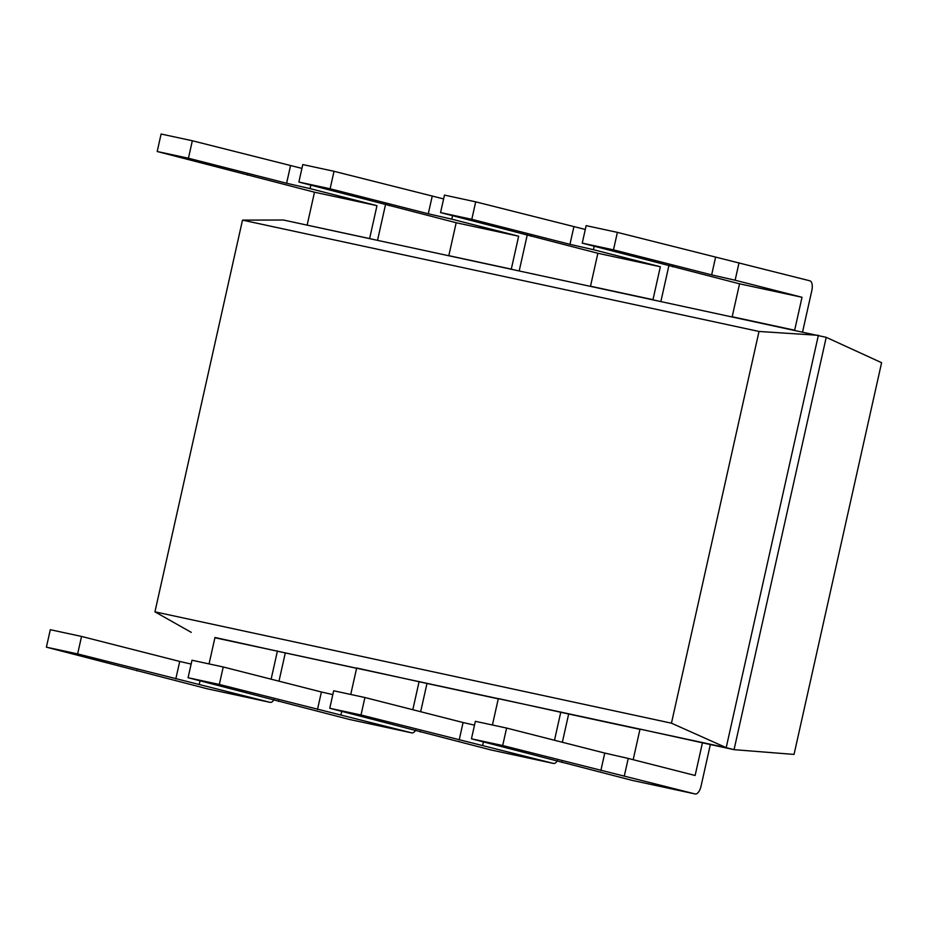 <?xml version="1.0" encoding="UTF-8"?>
<svg xmlns="http://www.w3.org/2000/svg" width="928" height="928" viewBox="0 0 928 928"><rect width="100%" height="100%" fill="white"/><g stroke="black" fill="none" stroke-linecap="round" stroke-linejoin="round"><path stroke-width="1.39" d="M826.222 337.328L881.6 362.697L794.043 754.418L734.048 749.662L726.195 747.655L818.368 335.321L759.011 331.458L242.498 220.122L283.434 220.017L826.222 337.328L734.048 749.662L710.349 744.546L701.034 786.225A8.955 4.048 102.2 0 1 695.211 793.974L632.745 780.506A8.955 4.048 102.2 0 0 632.803 780.529M759.011 331.458L671.454 723.179L726.195 747.655L214.902 637.756M639.949 729.373L568.667 714.015L562.345 742.261M498.266 698.842L426.984 683.472L420.662 711.718M356.584 668.299L285.302 652.929L278.98 681.187M671.454 723.179L154.941 611.842L242.498 220.122M191.261 632.351L154.941 611.842M301.936 168.386L192.34 140.754L161.101 134.026L157.192 151.508L314.499 192.2L307.133 225.121L369.611 238.589L376.977 205.656L310.08 188.616L310.868 185.101M377.534 240.306L385.619 204.137M310.08 188.616L286.601 183.245L290.51 165.764M247.602 175.148L247.73 174.568M286.601 183.245L188.43 158.236L192.34 140.754M188.43 158.236L157.192 151.508M376.977 205.656L314.499 192.2M270.106 702.345L207.628 688.878L46.4 647.176L77.639 653.915L270.106 702.345A8.955 4.048 102.2 0 0 270.164 702.357A8.955 4.048 102.2 0 0 274.038 699.619M136.938 670.248L136.81 670.828M285.302 652.929L214.971 637.466L209.055 663.926M277.449 650.934L271.127 679.18M200.065 680.781L199.276 684.296M77.639 653.915L81.548 636.434L50.309 629.706L46.4 647.176M81.548 636.434L179.719 661.444L175.81 678.925M179.719 661.444L191.133 664.065M443.619 198.917L334.022 171.297L302.783 164.558L298.874 182.039L456.182 222.732L448.816 255.664L511.293 269.132L518.659 236.199L451.762 219.159L452.551 215.632M519.216 270.837L527.301 234.68M451.762 219.159L428.284 213.788L432.193 196.307M389.284 205.691L389.412 205.111M428.284 213.788L330.113 188.778L334.022 171.297M330.113 188.778L298.874 182.039M518.659 236.199L456.182 222.732M411.788 732.876L349.311 719.42L188.082 677.718L219.321 684.458L411.788 732.876A8.955 4.048 102.2 0 0 411.846 732.9A8.955 4.048 102.2 0 0 415.721 730.162M278.62 700.791L278.493 701.371M426.984 683.472L356.654 668.009L350.738 694.457M419.131 681.465L412.809 709.723M341.748 711.312L340.959 714.838M219.321 684.458L223.23 666.977L191.992 660.237L188.082 677.718M223.23 666.977L321.401 691.986L317.492 709.468M321.401 691.986L332.816 694.596M585.301 229.46L475.704 201.84L444.466 195.1L440.556 212.582L597.864 253.274L590.498 286.207L652.976 299.674L660.342 266.742L593.444 249.702L594.233 246.175M660.898 301.38L668.984 265.222M593.444 249.702L569.966 244.331L573.875 226.85M530.967 236.234L531.094 235.654M569.966 244.331L471.795 219.321L475.704 201.84M471.795 219.321L440.556 212.582M660.342 266.742L597.864 253.274M553.471 763.419L490.993 749.952L329.765 708.261L361.004 714.989L553.471 763.419A8.955 4.048 102.2 0 0 553.529 763.442A8.955 4.048 102.2 0 0 557.403 760.705M420.303 731.334L420.175 731.914M568.667 714.015L498.336 698.54L492.42 725M560.814 712.008L554.492 740.266M483.43 741.855L482.641 745.381M361.004 714.989L364.913 697.52L333.674 690.78L329.765 708.261M364.913 697.52L463.084 722.529L459.174 740.01M463.084 722.529L474.498 725.139M802.581 331.922L811.826 290.545A8.955 4.048 -77.8 0 0 809.854 280.801L617.387 232.371L586.148 225.643L582.239 243.124L739.546 283.817L732.18 316.75L794.658 330.217L802.024 297.285L735.127 280.233L739.036 262.763M735.127 280.233L711.648 274.874L715.558 257.392M672.649 266.777L672.777 266.197M711.648 274.874L613.478 249.852L617.387 232.371M613.478 249.852L582.239 243.124M802.024 297.285L739.546 283.817M695.153 793.962L632.676 780.494L471.447 738.804L502.686 745.532L695.153 793.962A8.955 4.048 102.2 0 0 695.211 793.974M561.985 761.865L561.858 762.445M710.349 744.546L640.018 729.083L633.174 759.696M702.496 742.551L695.13 775.483L628.233 758.431L624.324 775.912M502.686 745.532L506.595 728.051L475.356 721.323L471.447 738.804M506.595 728.051L604.766 753.072L600.857 770.553M604.766 753.072L628.233 758.431M270.164 702.357L207.698 688.889M411.846 732.9L349.38 719.432M553.529 763.442L491.063 749.975"/></g></svg>
